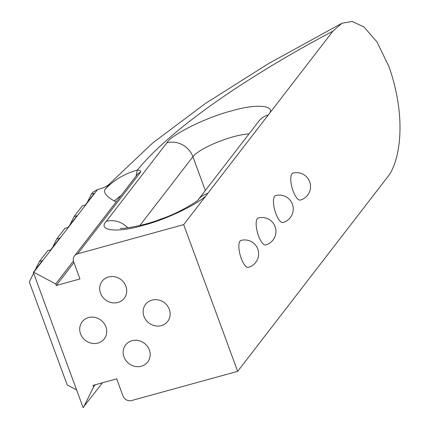 <?xml version="1.0" encoding="UTF-8"?>
<svg xmlns="http://www.w3.org/2000/svg" width="429" height="429" viewBox="0 0 429 429"><rect width="100%" height="100%" fill="white"/><g stroke="black" fill="none" stroke-linecap="round" stroke-linejoin="round"><path stroke-width="0.64" d="M169.326 309.373A13.959 12.757 -142.4 0 0 151.952 300.118A13.959 12.757 -142.4 0 0 145.592 304.338A13.959 12.757 -142.4 0 0 143.962 316.355A13.959 12.757 -142.4 0 0 161.331 325.611A13.959 12.757 -142.4 0 0 167.696 321.391A13.959 12.757 -142.4 0 0 169.326 309.373M125.89 286.229A13.959 12.757 -142.4 0 0 108.521 276.973A13.959 12.757 -142.4 0 0 102.156 281.193A13.959 12.757 -142.4 0 0 100.525 293.211A13.959 12.757 -142.4 0 0 117.9 302.466A13.959 12.757 -142.4 0 0 124.26 298.246A13.959 12.757 -142.4 0 0 125.89 286.229M149.346 349.973A13.959 12.757 -142.4 0 0 131.971 340.712A13.959 12.757 -142.4 0 0 125.611 344.937A13.959 12.757 -142.4 0 0 123.981 356.949A13.959 12.757 -142.4 0 0 141.35 366.21A13.959 12.757 -142.4 0 0 147.715 361.985A13.959 12.757 -142.4 0 0 149.346 349.973M105.909 326.828A13.959 12.757 -142.4 0 0 88.54 317.567A13.959 12.757 -142.4 0 0 82.175 321.793A13.959 12.757 -142.4 0 0 80.545 333.805A13.959 12.757 -142.4 0 0 97.919 343.066A13.959 12.757 -142.4 0 0 104.279 338.84A13.959 12.757 -142.4 0 0 105.909 326.828M77.665 253.807A6.977 6.376 -142.4 0 0 74.485 255.92L137.371 174.394A6.977 6.376 37.6 0 1 137.377 174.383A6.977 6.376 37.6 0 1 140.551 172.281L77.665 253.807L183.676 224.63L237.661 371.358L386.899 177.879C399.544 163.631 407.663 120.072 389.023 66.768L376.978 41.94L364.033 26.984L352.134 21.45L341.865 23.273L332.915 31.156L268.302 114.918C277.418 105.416 257.132 103.228 231.413 110.939C206.934 117.042 171.418 134.593 166.838 142.846L106.279 221.359C97.163 230.861 117.449 233.049 143.168 225.343C167.648 219.235 203.164 201.689 207.743 193.431L268.302 114.918A20.935 19.133 -142.4 0 0 258.762 121.257L198.262 199.683M274.603 196.278A13.959 4.671 74.6 0 0 275.284 211.915A13.959 4.671 74.6 0 0 282.995 222.485A13.959 13.959 0 0 0 292.396 204.209A13.959 13.959 0 0 0 275.59 195.57A13.959 4.671 74.6 0 0 274.603 196.278M239.999 241.146A13.959 4.671 74.6 0 0 240.674 256.778A13.959 4.671 74.6 0 0 248.391 267.353A13.959 13.959 0 0 0 257.786 249.072A13.959 13.959 0 0 0 240.985 240.433A13.959 4.671 74.6 0 0 239.999 241.146M183.676 224.63L207.743 193.431A20.935 19.133 37.6 0 0 198.268 199.683M257.298 218.71A13.959 4.671 74.6 0 0 257.979 234.347A13.959 4.671 74.6 0 0 265.696 244.916A13.959 13.959 0 0 0 275.091 226.641A13.959 13.959 0 0 0 258.285 218.002A13.959 4.671 74.6 0 0 257.298 218.71M291.908 173.847A13.959 4.671 74.6 0 0 292.583 189.479A13.959 4.671 74.6 0 0 300.3 200.053A13.959 13.959 0 0 0 309.695 181.778A13.959 13.959 0 0 0 292.894 173.139A13.959 4.671 74.6 0 0 291.908 173.847M33.639 273.171L29.311 281.96L67.197 384.936L76.603 389.945M116.114 201.952L114.205 200.933C106.628 196.589 103.512 192.793 104.864 189.554L110.736 182.706C107.856 185.934 103.475 188.192 97.592 189.473L92.782 192.251L91.361 194.096L94.342 193.275L85.285 205.014L82.309 205.834L74.045 216.543L77.027 215.723L67.97 227.461L64.988 228.282L56.73 238.991L59.706 238.17L50.654 249.909L47.673 250.729L39.414 261.443L35.275 269.852M56.73 238.991L52.59 247.399M74.045 216.543L69.906 224.952M102.515 382.765L83.081 407.55L33.339 272.361L42.391 260.623L39.414 261.443M83.483 407.437L93.581 386.92L93.013 385.381L116.693 378.866L122.962 395.908A6.977 6.376 -142.4 0 0 131.649 400.536L237.661 371.358M74.485 255.92A6.977 6.376 -142.4 0 0 73.67 261.926L79.939 278.968L56.263 285.483L55.695 283.95L33.741 272.249L33.339 272.361M104.864 189.554C113.653 180.207 124.437 173.74 137.205 170.141L137.323 170.152C140.074 170.184 141.152 170.898 140.551 172.281M95.238 384.77L93.581 386.92M73.917 262.596L56.263 285.483M73.397 260.998L55.695 283.95M97.592 189.473L33.741 272.249M91.361 194.096L87.221 202.504M121.251 195.292L114.205 200.933M137.205 170.141L136.084 176.062M137.13 170.249L137.323 170.152C168.86 131.188 241.098 79.853 332.915 31.156M139.833 225.525L192.9 156.73A34.894 8.028 159.8 0 1 233.258 136.792A34.894 8.028 159.8 0 1 249.045 133.853M127.783 227.869A20.935 19.133 -142.4 0 0 106.279 221.359M166.838 142.846A20.935 19.133 -142.4 0 1 192.9 156.73L205.33 190.524M198.198 199.769L198.295 199.651C200.284 199.506 179.837 212.864 160.618 219.155C142.01 226.619 118.597 229.386 120.549 228.255L120.57 228.255M110.532 182.926L152.595 143.061L205.378 103.496L268.892 63.39L341.865 23.273"/></g></svg>
